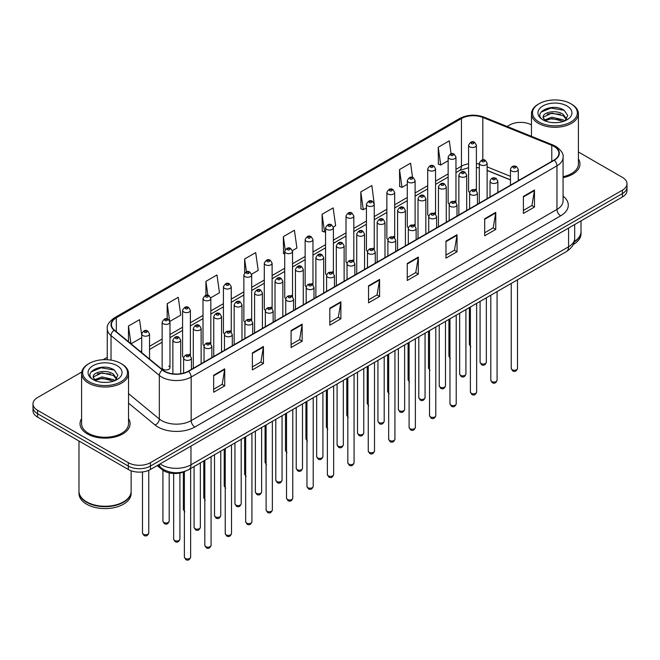 <?xml version="1.0" encoding="UTF-8"?>
<svg xmlns="http://www.w3.org/2000/svg" width="660" height="660" viewBox="0 0 660 660"><rect width="100%" height="100%" fill="white"/><g stroke="black" fill="none" stroke-linecap="round" stroke-linejoin="round"><path stroke-width="0.99" d="M454.822 201.003A3.91 2.26 0 0 1 455.961 202.496L455.969 157.039A3.91 2.26 180 0 1 453.552 159.126A3.91 2.26 180 0 1 449.287 158.631A3.91 2.26 180 0 1 448.148 157.039L448.148 202.595A3.91 2.26 0 0 0 449.245 204.171M435.542 214.294L435.542 168.828A3.91 2.26 180 0 1 433.125 170.915A3.91 2.26 180 0 1 428.86 170.429A3.91 2.26 180 0 1 427.713 168.828L427.713 214.393A3.91 2.26 0 0 0 428.818 215.96M413.96 224.59A3.91 2.26 0 0 1 415.107 226.083L415.107 180.625A3.91 2.26 180 0 1 412.698 182.713A3.91 2.26 180 0 1 408.433 182.226A3.91 2.26 180 0 1 407.286 180.625L407.286 226.19A3.91 2.26 0 0 0 408.391 227.758M393.533 236.387A3.91 2.26 0 0 1 394.68 237.88L394.68 192.423A3.91 2.26 180 0 1 392.263 194.51A3.91 2.26 180 0 1 388.006 194.015A3.91 2.26 180 0 1 386.859 192.423L386.859 237.979A3.91 2.26 0 0 0 387.956 239.555M373.106 248.176A3.91 2.26 0 0 1 374.245 249.678L374.253 204.212A3.91 2.26 180 0 1 371.836 206.299A3.91 2.26 180 0 1 367.579 205.813A3.91 2.26 180 0 1 366.432 204.212L366.432 249.777A3.91 2.26 0 0 0 367.529 251.345M353.826 261.476L353.826 216.01A3.91 2.26 180 0 1 351.409 218.097A3.91 2.26 180 0 1 347.143 217.602A3.91 2.26 180 0 1 346.005 216.01L346.005 261.566A3.91 2.26 0 0 0 347.102 263.142M332.252 271.763A3.91 2.26 0 0 1 333.391 273.265L333.399 227.807A3.91 2.26 180 0 1 330.982 229.886A3.91 2.26 180 0 1 326.716 229.399A3.91 2.26 180 0 1 325.57 227.807L325.57 273.364A3.91 2.26 0 0 0 326.675 274.931M312.964 285.062L312.964 239.596A3.91 2.26 180 0 1 310.555 241.684A3.91 2.26 180 0 1 306.289 241.197A3.91 2.26 180 0 1 305.143 239.596L305.143 285.161A3.91 2.26 0 0 0 306.248 286.729M291.39 295.358A3.91 2.26 0 0 1 292.537 296.851L292.537 251.394A3.91 2.26 180 0 1 290.12 253.481A3.91 2.26 180 0 1 285.863 252.986A3.91 2.26 180 0 1 284.716 251.394L284.716 296.95A3.91 2.26 0 0 0 285.813 298.526M272.11 308.649L272.11 263.183A3.91 2.26 180 0 1 269.692 265.271A3.91 2.26 180 0 1 265.435 264.784A3.91 2.26 180 0 1 264.289 263.183L264.289 308.748A3.91 2.26 0 0 0 265.386 310.315M250.536 318.945A3.91 2.26 0 0 1 251.674 320.438L251.683 274.981A3.91 2.26 180 0 1 249.265 277.068A3.91 2.26 180 0 1 245 276.581A3.91 2.26 180 0 1 243.862 274.981L243.862 320.537A3.91 2.26 0 0 0 244.959 322.113M230.109 330.742A3.91 2.26 0 0 1 231.248 332.236L231.248 286.778A3.91 2.26 180 0 1 228.838 288.865A3.91 2.26 180 0 1 224.573 288.37A3.91 2.26 180 0 1 223.426 286.778L223.426 332.335A3.91 2.26 0 0 0 224.532 333.911M209.674 342.532A3.91 2.26 0 0 1 210.82 344.033L210.82 298.567A3.91 2.26 180 0 1 208.411 300.655A3.91 2.26 180 0 1 204.146 300.168A3.91 2.26 180 0 1 202.999 298.567L202.999 344.132A3.91 2.26 0 0 0 204.105 345.7M189.247 354.329A3.91 2.26 0 0 1 190.393 355.822L190.393 310.365A3.91 2.26 180 0 1 187.976 312.452A3.91 2.26 180 0 1 183.719 311.957A3.91 2.26 180 0 1 182.572 310.365L182.572 355.921A3.91 2.26 0 0 0 183.67 357.497M169.966 367.719L169.966 322.162A3.91 2.26 180 0 1 167.549 324.241A3.91 2.26 180 0 1 163.292 323.755A3.91 2.26 180 0 1 162.145 322.162L162.145 367.719A3.91 2.26 0 0 0 163.292 369.32A3.91 2.26 0 0 0 167.549 369.806A3.91 2.26 0 0 0 169.966 367.719A3.91 2.26 0 0 0 168.82 366.118M475.249 189.206A3.91 2.26 0 0 1 476.388 190.699L476.396 145.241A3.91 2.26 180 0 1 473.979 147.328A3.91 2.26 180 0 1 469.722 146.842A3.91 2.26 180 0 1 468.575 145.241L468.575 190.806A3.91 2.26 0 0 0 469.672 192.374M510.46 179.941L487.13 170.503M435.534 214.294A3.91 2.26 0 0 0 434.395 212.792M353.818 261.467A3.91 2.26 0 0 0 352.679 259.974M312.964 285.054A3.91 2.26 0 0 0 311.817 283.561M272.101 308.649A3.91 2.26 0 0 0 270.963 307.147M185.608 471.083A15.642 9.034 180 0 1 162.129 469.656L157.187 465.581M81.593 418.679A25.03 14.454 0 0 0 80.033 423.712A25.03 14.454 0 0 0 87.359 433.925A25.03 14.454 0 0 0 114.642 437.06A25.03 14.454 0 0 0 130.094 423.712A25.03 14.454 0 0 0 128.527 418.679A25.03 14.454 0 0 1 130.094 423.712A25.03 14.454 0 0 1 114.642 437.06A25.03 14.454 0 0 1 87.359 433.925A25.03 14.454 0 0 1 80.033 423.712A25.03 14.454 0 0 1 81.593 418.679M554.012 146.413A16.69 9.636 180 0 1 558.904 153.227A16.69 9.636 180 0 1 554.012 160.042L188.215 371.233A16.69 9.636 180 0 1 162.748 369.947L114.452 330.124A16.69 9.636 180 0 1 111.433 324.596A16.69 9.636 180 0 1 116.325 317.79L461.447 118.536A16.69 9.636 180 0 1 482.815 117.455L551.785 145.332A16.69 9.636 180 0 1 554.012 146.413M554.309 146.239A17.102 9.875 0 0 0 552.024 145.134L483.054 117.257A17.102 9.875 0 0 0 461.15 118.363L116.028 317.617A17.102 9.875 0 0 0 114.114 330.264L162.401 370.078A17.102 9.875 0 0 0 188.512 371.399L554.309 160.207A17.102 9.875 0 0 0 554.309 146.239M81.724 372.034L37.579 397.526A15.642 9.034 0 0 0 33 403.912L33 410.726A15.642 9.034 0 0 0 37.579 417.112L128.296 469.483L128.296 466.076A15.642 9.034 0 0 0 150.422 466.076L622.421 193.57A15.642 9.034 0 0 0 627 187.184A15.642 9.034 0 0 1 622.421 193.57L150.422 466.076A15.642 9.034 0 0 1 128.296 466.076L37.579 413.704L128.296 466.076L128.296 462.668A15.642 9.034 0 0 0 150.422 462.668L622.421 190.162A15.642 9.034 0 0 0 627 183.777A15.642 9.034 0 0 0 622.421 177.392L578.408 151.981M33 407.319A15.642 9.034 0 0 0 37.579 413.704A15.642 9.034 0 0 1 33 407.319M213.659 375.235L213.659 392.263L224.722 385.877L224.722 368.849L213.659 375.235M213.659 389.243L222.181 384.326L224.68 369.41A4.174 2.409 -120 0 0 224.722 368.849M222.107 384.367L224.722 385.877M252.376 352.877L252.376 369.913L263.439 363.528L263.439 346.492L252.376 352.877M252.376 366.894L260.898 361.969L263.398 347.061A4.174 2.409 -120 0 0 263.439 346.492M260.824 362.01L263.439 363.528M291.093 330.528L291.093 347.556L302.156 341.171L302.156 324.142L291.093 330.528M291.093 344.536L299.615 339.62L302.115 324.703A4.174 2.409 -120 0 0 302.156 324.142M299.541 339.661L302.156 341.171M329.818 308.171L329.818 325.207L340.882 318.813L340.882 301.785L329.818 308.171M329.818 322.179L338.332 317.262L340.832 302.354A4.174 2.409 -120 0 0 340.882 301.785M338.258 317.303L340.882 318.813M523.405 196.399L523.405 213.436L534.468 207.05L534.468 190.014L523.405 196.399M523.405 210.408L531.927 205.491L534.427 190.583A4.174 2.409 -120 0 0 534.468 190.014M531.853 205.532L534.468 207.05M484.688 218.757L484.688 235.785L495.751 229.399L495.751 212.371L484.688 218.757M484.688 232.765L493.21 227.849L495.709 212.933A4.174 2.409 -120 0 0 495.751 212.371M493.135 227.89L495.751 229.399M445.97 241.106L445.97 258.142L457.034 251.757L457.034 234.721L445.97 241.106M445.97 255.123L454.492 250.198L456.992 235.29A4.174 2.409 -120 0 0 457.034 234.721M454.418 250.247L457.034 251.757M407.253 263.464L407.253 280.5L418.316 274.106L418.316 257.078L407.253 263.464M407.253 277.472L415.775 272.555L418.267 257.639A4.174 2.409 -120 0 0 418.316 257.078M415.701 272.596L418.316 274.106M368.536 285.821L368.536 302.849L379.599 296.464L379.599 279.427L368.536 285.821M368.536 299.83L377.058 294.913L379.549 279.997A4.174 2.409 -120 0 0 379.599 279.427M376.984 294.954L379.599 296.464M563.071 177.647A25.03 14.454 0 0 0 579.967 163.977A25.03 14.454 0 0 0 578.408 158.953A25.03 14.454 0 0 1 579.967 163.977A25.03 14.454 0 0 1 563.071 177.647M531.473 124.888A15.642 9.034 0 0 0 509.578 125.02L507.086 126.464M107.267 357.291L103.059 359.716M33 403.912A15.642 9.034 0 0 0 37.579 410.297L128.296 462.668M210.73 297.808L219.475 292.76L216.975 274.964L205.92 281.35L205.92 295.317M169.868 321.395L180.757 315.109L178.258 297.313L167.194 303.699L167.194 318.937M141.719 335.156L139.54 319.671L128.477 326.057L128.477 341.69M333.3 227.04L335.635 225.695L333.135 207.9L322.072 214.285L322.253 231.214M374.154 203.453L371.852 185.542L360.789 191.928L360.971 208.857M412.574 177.466L410.57 163.193L399.506 169.579L399.688 186.508M451.102 153.772L449.287 140.836L438.232 147.221L438.405 164.15M251.584 274.222L258.192 270.402L255.7 252.607L244.637 258.992L244.637 272.935M292.438 250.627L296.909 248.044L294.418 230.249L283.354 236.643L283.528 253.572M284.716 254.009L283.354 253.498M283.354 236.643L285.194 249.752M322.072 214.285L324.572 232.081L325.57 231.503M324.572 232.081L322.072 231.148M360.789 191.928L363.289 209.723L366.432 207.916M363.289 209.723L360.789 208.791M399.506 169.579L402.006 187.374L407.286 184.321M402.006 187.374L399.506 186.442M438.232 147.221L440.723 165.017L448.148 160.735M440.723 165.017L438.232 164.084M244.637 258.992L246.436 271.813M205.92 281.35L207.875 295.309M167.194 303.699L169.579 320.669M131.051 343.81L141.719 337.648M128.477 326.057L130.96 343.736M128.296 469.483A15.642 9.034 0 0 0 150.422 469.483L622.421 196.977A15.642 9.034 0 0 0 627 190.591L627 183.777M539.08 122.034A22.423 12.944 0 0 0 570.793 122.034A22.423 12.944 0 0 0 570.793 103.727L571.527 104.156A23.463 13.546 0 0 1 578.408 113.735A23.463 13.546 0 0 1 563.92 126.25A23.463 13.546 0 0 1 538.345 123.313A23.463 13.546 0 0 1 531.473 113.735A23.463 13.546 0 0 1 538.345 104.156L539.08 103.727A22.423 12.944 0 0 0 539.08 122.034M563.071 176.682A23.463 13.546 0 0 0 578.408 163.977L578.408 113.735M574.299 241.552A26.078 15.056 0 0 0 581.014 231.47L581.014 220.886M574.167 242.055A26.078 15.056 0 0 0 581.014 231.891A26.078 15.056 0 0 0 581.006 231.676M573.21 244.547A26.078 15.056 0 0 0 581.014 233.805L581.014 231.891M552.09 122.562L556.066 122.677M544.294 120.062L551.884 117.166L563.269 119.831L564.655 120.937M544.995 120.796L551.884 118.519L563.524 121.357M543.147 117.208L545.094 120.887M543.172 117.571C541.901 112.324 556.289 109.205 563.269 114.427L566.659 119.105M543.221 117.901L543.551 117.026L551.884 113.116L563.269 115.781L566.395 119.452M565.051 120.772L567.715 115.541L564.349 110.468C552.42 101.887 531.217 113.19 543.461 120.12L544.063 120.491M566.957 105.938A17.003 9.817 0 0 0 542.916 105.938A17.003 9.817 0 0 0 542.916 119.823A17.003 9.817 0 0 0 566.957 119.823A17.003 9.817 0 0 0 566.957 105.938M545.358 121.234L543.196 117.769M571.527 104.156L570.793 103.727A22.423 12.944 0 0 0 539.08 103.727M540.969 112.167L550.96 108.075L564.118 110.311M547.214 114.163L550.96 113.479L560.356 114.287M547.214 119.567L550.96 118.891L560.356 119.691M89.207 381.769A22.423 12.944 0 0 0 120.92 381.769A22.423 12.944 0 0 0 120.92 363.462L121.654 363.883A23.463 13.546 0 0 1 128.527 373.469A23.463 13.546 0 0 1 114.04 385.984A23.463 13.546 0 0 1 88.473 383.048A23.463 13.546 0 0 1 81.593 373.469A23.463 13.546 0 0 1 88.473 363.883L89.207 363.462A22.423 12.944 0 0 0 89.207 381.769M81.593 373.469L81.593 423.712A23.463 13.546 0 0 0 88.473 433.29A23.463 13.546 0 0 0 114.04 436.227A23.463 13.546 0 0 0 128.527 423.712L128.527 373.469M123.412 501.897A25.814 14.899 0 0 1 123.313 501.946A25.814 14.899 0 0 1 86.806 501.946L86.625 501.847A26.078 15.056 0 0 0 123.502 501.847A26.078 15.056 0 0 0 131.134 491.197L131.134 470.778M78.994 491.411A26.078 15.056 0 0 0 78.985 491.626A26.078 15.056 0 0 0 86.625 502.268A26.078 15.056 0 0 0 115.038 505.535A26.078 15.056 0 0 0 131.134 491.626A26.078 15.056 0 0 0 131.134 491.411M78.985 491.626L78.985 493.54A26.078 15.056 0 0 0 86.625 504.182A26.078 15.056 0 0 0 115.038 507.449A26.078 15.056 0 0 0 131.134 493.54L131.134 491.626M102.218 382.297L106.186 382.412M94.421 379.797L102.011 376.901L113.396 379.566L114.782 380.671M95.114 380.523L102.011 378.254L113.652 381.092M93.275 376.942L95.221 380.622M93.299 377.305C92.029 372.058 106.417 368.94 113.396 374.154L116.787 378.832M93.349 377.635L93.679 376.761L102.011 372.842L113.396 375.507L116.515 379.186M115.178 380.507L117.843 375.276L114.477 370.194C102.547 361.622 81.345 372.925 93.588 379.846L94.19 380.226M117.084 365.673A17.003 9.817 0 0 0 93.043 365.673A17.003 9.817 0 0 0 93.043 379.558A17.003 9.817 0 0 0 117.084 379.558A17.003 9.817 0 0 0 117.084 365.673M95.485 380.968L93.324 377.503M78.985 441.02L78.985 491.197A26.078 15.056 0 0 0 86.625 501.847L86.806 501.946M121.654 363.883L120.92 363.462A22.423 12.944 0 0 0 89.207 363.462M91.096 371.902L101.087 367.801L114.246 370.046M97.334 373.89L101.087 373.213L110.476 374.022M97.334 379.302L101.087 378.617L110.476 379.426M162.129 468.608L162.129 469.656M563.071 196.144A26.078 15.056 180 0 1 560.654 215.82L194.857 427.012A5.214 3.011 60 0 1 191.169 420.626L556.966 209.435A20.856 12.045 0 0 0 563.071 200.912L563.071 157.311A20.856 12.045 180 0 1 556.966 165.833A5.214 3.011 -120 0 0 554.309 160.207M194.857 427.012A26.078 15.056 180 0 1 157.979 427.012A26.078 15.056 180 0 1 155.059 424.999L128.527 403.128M162.401 370.078A5.214 3.49 129.5 0 0 159.332 375.416L159.332 419.017A20.856 12.045 0 0 0 161.667 420.626A20.856 12.045 0 0 0 191.169 420.626L191.169 377.025A20.856 12.045 180 0 1 159.332 375.416L111.037 335.593A20.856 12.045 180 0 1 107.267 328.688L107.267 359.733M563.071 157.311C563.772 154.052 561.371 150.422 555.885 146.413L553.146 145.076A5.214 2.442 112 0 0 552.024 145.134M553.146 145.076L484.176 117.2C475.538 114.139 467.338 114.584 459.574 118.528A5.214 3.011 60 0 1 461.15 118.363M116.028 317.617A5.214 3.011 -120 0 0 114.452 317.782C109.04 321.676 106.639 325.306 107.267 328.688M114.114 330.264A5.214 3.49 129.5 0 0 111.037 335.593L111.037 360.137M484.176 117.2A5.214 2.442 112 0 0 483.054 117.257M188.512 371.399A5.214 3.011 60 0 1 191.169 377.025L556.966 165.833L556.966 209.435A5.214 3.011 60 0 0 560.654 215.82M150.422 462.668L150.422 469.483M622.421 190.162L622.421 196.977M37.579 410.297L37.579 417.112M128.527 393.624L159.332 419.017A5.214 3.49 -50.5 0 1 155.059 424.999M116.325 317.79L116.325 331.666M551.785 145.332L551.785 161.329M482.815 117.455L482.815 159.885M519.494 179.965L518.282 179.479M510.46 176.319L487.13 166.881M479.3 164.06A16.69 9.636 0 0 0 476.396 163.573M468.575 163.787A16.69 9.636 0 0 0 461.447 166.221L455.969 169.381M461.447 118.536L461.447 166.221A9.389 5.42 60 0 1 459.5 170.519L455.969 172.557M448.148 173.902L435.542 181.178M427.713 185.691L415.107 192.976M407.286 197.488L394.68 204.765M386.859 209.286L374.253 216.562M366.432 221.075L353.826 228.36M346.005 232.873L333.399 240.149M325.57 244.67L312.964 251.947M305.143 256.459L292.537 263.736M284.716 268.257L272.11 275.534M264.289 280.046L251.683 287.331M243.862 291.844L231.248 299.12M223.426 303.641L210.82 310.918M202.999 315.43L190.393 322.715M182.572 327.228L169.966 334.504M162.145 339.025L149.539 346.302M141.719 350.815L140.44 351.549M368.536 286.358L379.549 279.997M407.253 264L418.267 257.639M445.97 241.651L456.992 235.29M484.688 219.293L495.709 212.933M523.405 196.944L534.427 190.583M329.818 308.715L340.832 302.354M291.093 331.064L302.115 324.703M252.376 353.422L263.398 347.061M213.659 375.771L224.68 369.41M160.083 463.906A20.856 12.045 0 0 0 161.486 464.797A20.856 12.045 0 0 0 190.979 464.797L568.582 246.799A20.856 12.045 0 0 0 574.687 238.276C574.843 243.458 572.088 247.888 566.42 251.567L188.818 469.573A10.428 6.022 60 0 0 190.979 464.797L190.979 446.061M568.582 228.063L568.582 246.799A10.428 6.022 60 0 1 566.42 251.567M159.233 464.392A10.428 6.98 129.5 0 0 161.056 467.783L157.888 465.176M517.506 368.445C516.475 371.258 514.874 372.083 512.705 370.92L511.244 368.445A3.127 1.807 0 0 0 512.16 369.724A3.127 1.807 0 0 0 515.576 370.111A3.127 1.807 0 0 0 517.506 368.445L517.506 279.815M511.607 171.023A3.91 2.26 180 0 1 510.46 169.43C511.459 166.221 513.505 165.289 516.598 166.633L518.282 169.43A3.91 2.26 180 0 1 515.872 171.517A3.91 2.26 180 0 1 511.607 171.023M515.295 166.765A1.303 0.751 0 0 0 513.455 166.765A1.303 0.751 0 0 0 513.455 167.83A1.303 0.751 0 0 0 515.295 167.83A1.303 0.751 0 0 0 515.295 166.765M481 363.528A3.127 1.807 0 0 0 484.415 363.916A3.127 1.807 0 0 0 486.346 362.249C485.314 365.062 483.714 365.887 481.544 364.724L480.084 362.249A3.127 1.807 0 0 0 481 363.528M487.13 198.66L487.13 163.234A3.91 2.26 180 0 1 484.712 165.322A3.91 2.26 180 0 1 480.447 164.827A3.91 2.26 180 0 1 479.3 163.234L479.3 203.173M482.295 161.634A1.303 0.751 0 0 0 484.135 161.634A1.303 0.751 0 0 0 484.135 160.57A1.303 0.751 0 0 0 482.295 160.57A1.303 0.751 0 0 0 482.295 161.634M470.811 346.731L469.359 344.256A3.127 1.807 0 0 0 470.275 345.535A3.127 1.807 0 0 0 470.39 345.601M471.562 143.649A1.303 0.751 0 0 0 473.41 143.649A1.303 0.751 0 0 0 473.41 142.585A1.303 0.751 0 0 0 471.562 142.585A1.303 0.751 0 0 0 471.562 143.649M497.071 380.242C496.048 383.056 494.447 383.881 492.269 382.709L490.817 380.242A3.127 1.807 0 0 0 491.733 381.513A3.127 1.807 0 0 0 495.14 381.909A3.127 1.807 0 0 0 497.071 380.242L497.071 291.604M491.18 182.82A3.91 2.26 180 0 1 490.034 181.219C491.032 178.01 493.078 177.086 496.171 178.431L497.855 181.219A3.91 2.26 180 0 1 495.445 183.307A3.91 2.26 180 0 1 491.18 182.82M494.868 178.563A1.303 0.751 0 0 0 493.02 178.563A1.303 0.751 0 0 0 493.02 179.627A1.303 0.751 0 0 0 494.868 179.627A1.303 0.751 0 0 0 494.868 178.563M476.644 392.032C475.612 394.845 474.012 395.67 471.842 394.507L470.39 392.032A3.127 1.807 0 0 0 471.306 393.31A3.127 1.807 0 0 0 474.713 393.707A3.127 1.807 0 0 0 476.644 392.032L476.644 303.402M470.753 194.609A3.91 2.26 180 0 1 469.606 193.017C470.605 189.808 472.651 188.875 475.744 190.228L477.428 193.017A3.91 2.26 180 0 1 475.01 195.104A3.91 2.26 180 0 1 470.753 194.609M474.441 190.352A1.303 0.751 0 0 0 472.593 190.352A1.303 0.751 0 0 0 472.593 191.416A1.303 0.751 0 0 0 474.441 191.416A1.303 0.751 0 0 0 474.441 190.352M456.217 403.829C455.185 406.642 453.585 407.467 451.415 406.296L449.963 403.829A3.127 1.807 0 0 0 450.879 405.108A3.127 1.807 0 0 0 454.286 405.496A3.127 1.807 0 0 0 456.217 403.829L456.217 315.191M450.326 206.407A3.91 2.26 180 0 1 449.18 204.814C450.178 201.605 452.224 200.673 455.317 202.018L457.001 204.814A3.91 2.26 180 0 1 454.583 206.893A3.91 2.26 180 0 1 450.326 206.407M454.014 202.15A1.303 0.751 0 0 0 452.166 202.15A1.303 0.751 0 0 0 452.166 203.214A1.303 0.751 0 0 0 454.014 203.214A1.303 0.751 0 0 0 454.014 202.15M435.79 415.618C434.758 418.44 433.158 419.257 430.988 418.093L429.528 415.618A3.127 1.807 0 0 0 430.444 416.897A3.127 1.807 0 0 0 433.859 417.293A3.127 1.807 0 0 0 435.79 415.618L435.79 326.989M429.891 218.204A3.91 2.26 180 0 1 428.752 216.604C429.751 213.395 431.797 212.462 434.882 213.815L436.573 216.604A3.91 2.26 180 0 1 434.156 218.691A3.91 2.26 180 0 1 429.891 218.204M433.579 213.947A1.303 0.751 0 0 0 431.739 213.947A1.303 0.751 0 0 0 431.739 215.011A1.303 0.751 0 0 0 433.579 215.011A1.303 0.751 0 0 0 433.579 213.947M460.573 375.325A3.127 1.807 0 0 0 463.98 375.713A3.127 1.807 0 0 0 465.919 374.047C464.887 376.86 463.287 377.685 461.117 376.513L459.657 374.047A3.127 1.807 0 0 0 460.573 375.325M466.694 210.449L466.694 175.024A3.91 2.26 180 0 1 464.285 177.111A3.91 2.26 180 0 1 460.02 176.624A3.91 2.26 180 0 1 458.873 175.024L458.873 214.97M461.868 173.431A1.303 0.751 0 0 0 463.708 173.431A1.303 0.751 0 0 0 463.708 172.367A1.303 0.751 0 0 0 461.868 172.367A1.303 0.751 0 0 0 461.868 173.431M440.146 387.115A3.127 1.807 0 0 0 443.553 387.511A3.127 1.807 0 0 0 445.483 385.836C444.452 388.649 442.86 389.474 440.682 388.311L439.23 385.836A3.127 1.807 0 0 0 440.146 387.115M446.267 222.247L446.267 186.821A3.91 2.26 180 0 1 443.858 188.908A3.91 2.26 180 0 1 439.593 188.422A3.91 2.26 180 0 1 438.446 186.821L438.446 226.76M441.433 185.221A1.303 0.751 0 0 0 443.281 185.221A1.303 0.751 0 0 0 443.281 184.156A1.303 0.751 0 0 0 441.433 184.156A1.303 0.751 0 0 0 441.433 185.221M419.719 398.912A3.127 1.807 0 0 0 423.126 399.3A3.127 1.807 0 0 0 425.056 397.633C424.025 400.447 422.425 401.272 420.255 400.1L418.803 397.633A3.127 1.807 0 0 0 419.719 398.912M425.84 234.036L425.84 198.619A3.91 2.26 180 0 1 423.423 200.698A3.91 2.26 180 0 1 419.166 200.211A3.91 2.26 180 0 1 418.019 198.619L418.019 238.557M421.006 197.018A1.303 0.751 0 0 0 422.854 197.018A1.303 0.751 0 0 0 422.854 195.954A1.303 0.751 0 0 0 421.006 195.954A1.303 0.751 0 0 0 421.006 197.018M415.363 427.416C414.332 430.229 412.731 431.054 410.561 429.891L409.101 427.416A3.127 1.807 0 0 0 410.017 428.695A3.127 1.807 0 0 0 413.432 429.082A3.127 1.807 0 0 0 415.363 427.416L415.363 338.786M409.464 229.993A3.91 2.26 180 0 1 408.317 228.401C409.315 225.192 411.361 224.26 414.455 225.613L416.138 228.401A3.91 2.26 180 0 1 413.729 230.488A3.91 2.26 180 0 1 409.464 229.993M413.152 225.736A1.303 0.751 0 0 0 411.312 225.736A1.303 0.751 0 0 0 411.312 226.801A1.303 0.751 0 0 0 413.152 226.801A1.303 0.751 0 0 0 413.152 225.736M394.927 439.213C393.904 442.027 392.304 442.852 390.126 441.68L388.674 439.213A3.127 1.807 0 0 0 389.59 440.492A3.127 1.807 0 0 0 392.997 440.88A3.127 1.807 0 0 0 394.927 439.213L394.927 350.575M389.037 241.791A3.91 2.26 180 0 1 387.89 240.19C388.888 236.981 390.935 236.057 394.028 237.402L395.711 240.19A3.91 2.26 180 0 1 393.302 242.278A3.91 2.26 180 0 1 389.037 241.791M392.725 237.534A1.303 0.751 0 0 0 390.877 237.534A1.303 0.751 0 0 0 390.877 238.598A1.303 0.751 0 0 0 392.725 238.598A1.303 0.751 0 0 0 392.725 237.534M374.5 451.003C373.469 453.816 371.869 454.641 369.699 453.478L368.247 451.003A3.127 1.807 0 0 0 369.163 452.281A3.127 1.807 0 0 0 372.57 452.678A3.127 1.807 0 0 0 374.5 451.003L374.5 362.373M368.61 253.588A3.91 2.26 180 0 1 367.463 251.988C368.462 248.779 370.507 247.846 373.601 249.2L375.284 251.988A3.91 2.26 180 0 1 372.867 254.075A3.91 2.26 180 0 1 368.61 253.588M372.298 249.323A1.303 0.751 0 0 0 370.45 249.323A1.303 0.751 0 0 0 370.45 250.396A1.303 0.751 0 0 0 372.298 250.396A1.303 0.751 0 0 0 372.298 249.323M399.292 410.701A3.127 1.807 0 0 0 402.699 411.097A3.127 1.807 0 0 0 404.629 409.431C403.598 412.244 401.998 413.069 399.828 411.898L398.368 409.431A3.127 1.807 0 0 0 399.292 410.701M405.413 245.834L405.413 210.408A3.91 2.26 180 0 1 402.996 212.495A3.91 2.26 180 0 1 398.731 212.008A3.91 2.26 180 0 1 397.592 210.408L397.592 250.354M400.579 208.816A1.303 0.751 0 0 0 402.418 208.816A1.303 0.751 0 0 0 402.418 207.751A1.303 0.751 0 0 0 400.579 207.751A1.303 0.751 0 0 0 400.579 208.816M378.856 422.499A3.127 1.807 0 0 0 382.272 422.887A3.127 1.807 0 0 0 384.202 421.22C383.171 424.034 381.571 424.858 379.401 423.695L377.941 421.22A3.127 1.807 0 0 0 378.856 422.499M384.986 257.631L384.986 222.205A3.91 2.26 180 0 1 382.569 224.293A3.91 2.26 180 0 1 378.304 223.798A3.91 2.26 180 0 1 377.157 222.205L377.157 262.144M380.152 220.605A1.303 0.751 0 0 0 381.991 220.605A1.303 0.751 0 0 0 381.991 219.541A1.303 0.751 0 0 0 380.152 219.541A1.303 0.751 0 0 0 380.152 220.605M358.429 434.296A3.127 1.807 0 0 0 361.837 434.684A3.127 1.807 0 0 0 363.775 433.018C362.744 435.831 361.144 436.656 358.974 435.484L357.514 433.018A3.127 1.807 0 0 0 358.429 434.296M364.551 269.42L364.551 233.995A3.91 2.26 180 0 1 362.142 236.082A3.91 2.26 180 0 1 357.877 235.595A3.91 2.26 180 0 1 356.73 233.995L356.73 273.941M359.725 232.402A1.303 0.751 0 0 0 361.564 232.402A1.303 0.751 0 0 0 361.564 231.338A1.303 0.751 0 0 0 359.725 231.338A1.303 0.751 0 0 0 359.725 232.402M354.073 462.8C353.042 465.613 351.442 466.438 349.272 465.275L347.82 462.8A3.127 1.807 0 0 0 348.736 464.079A3.127 1.807 0 0 0 352.143 464.467A3.127 1.807 0 0 0 354.073 462.8L354.073 374.171M348.183 265.378A3.91 2.26 180 0 1 347.036 263.786C348.034 260.576 350.08 259.644 353.174 260.989L354.857 263.786A3.91 2.26 180 0 1 352.44 265.873A3.91 2.26 180 0 1 348.183 265.378M351.871 261.121A1.303 0.751 0 0 0 350.023 261.121A1.303 0.751 0 0 0 350.023 262.185A1.303 0.751 0 0 0 351.871 262.185A1.303 0.751 0 0 0 351.871 261.121M333.647 474.598C332.615 477.411 331.015 478.236 328.845 477.064L327.385 474.598A3.127 1.807 0 0 0 328.3 475.868A3.127 1.807 0 0 0 331.716 476.264A3.127 1.807 0 0 0 333.647 474.598L333.647 385.96M327.748 277.175A3.91 2.26 180 0 1 326.601 275.575C327.608 272.365 329.653 271.441 332.739 272.786L334.43 275.575A3.91 2.26 180 0 1 332.013 277.662A3.91 2.26 180 0 1 327.748 277.175M331.435 272.918A1.303 0.751 0 0 0 329.596 272.918A1.303 0.751 0 0 0 329.596 273.983A1.303 0.751 0 0 0 331.435 273.983A1.303 0.751 0 0 0 331.435 272.918M313.219 486.387C312.188 489.2 310.588 490.025 308.418 488.862L306.958 486.387A3.127 1.807 0 0 0 307.873 487.666A3.127 1.807 0 0 0 311.289 488.062A3.127 1.807 0 0 0 313.219 486.387L313.219 397.757M307.321 288.964A3.91 2.26 180 0 1 306.174 287.372C307.172 284.163 309.218 283.231 312.312 284.584L313.995 287.372A3.91 2.26 180 0 1 311.586 289.459A3.91 2.26 180 0 1 307.321 288.964M311.009 284.707A1.303 0.751 0 0 0 309.169 284.707A1.303 0.751 0 0 0 309.169 285.772A1.303 0.751 0 0 0 311.009 285.772A1.303 0.751 0 0 0 311.009 284.707M292.784 498.184C291.761 500.998 290.161 501.823 287.983 500.651L286.531 498.184A3.127 1.807 0 0 0 287.447 499.463A3.127 1.807 0 0 0 290.854 499.851A3.127 1.807 0 0 0 292.784 498.184L292.784 409.546M286.894 300.762A3.91 2.26 180 0 1 285.747 299.17C286.745 295.96 288.791 295.028 291.885 296.373L293.568 299.17A3.91 2.26 180 0 1 291.159 301.249A3.91 2.26 180 0 1 286.894 300.762M290.582 296.505A1.303 0.751 0 0 0 288.733 296.505A1.303 0.751 0 0 0 288.733 297.569A1.303 0.751 0 0 0 290.582 297.569A1.303 0.751 0 0 0 290.582 296.505M272.357 509.974C271.326 512.795 269.726 513.612 267.556 512.449L266.104 509.974A3.127 1.807 0 0 0 267.019 511.252A3.127 1.807 0 0 0 270.427 511.648A3.127 1.807 0 0 0 272.357 509.974L272.357 421.344M266.467 312.56A3.91 2.26 180 0 1 265.32 310.959C266.318 307.75 268.364 306.817 271.458 308.171L273.141 310.959A3.91 2.26 180 0 1 270.724 313.046A3.91 2.26 180 0 1 266.467 312.56M270.154 308.302A1.303 0.751 0 0 0 268.307 308.302A1.303 0.751 0 0 0 268.307 309.367A1.303 0.751 0 0 0 270.154 309.367A1.303 0.751 0 0 0 270.154 308.302M338.002 446.086A3.127 1.807 0 0 0 341.41 446.482A3.127 1.807 0 0 0 343.34 444.807C342.309 447.629 340.709 448.445 338.539 447.282L337.087 444.807A3.127 1.807 0 0 0 338.002 446.086M344.124 281.218L344.124 245.792A3.91 2.26 180 0 1 341.715 247.879A3.91 2.26 180 0 1 337.45 247.393A3.91 2.26 180 0 1 336.303 245.792L336.303 285.73M339.289 244.2A1.303 0.751 0 0 0 341.137 244.2A1.303 0.751 0 0 0 341.137 243.136A1.303 0.751 0 0 0 339.289 243.136A1.303 0.751 0 0 0 339.289 244.2M317.575 457.883A3.127 1.807 0 0 0 320.983 458.271A3.127 1.807 0 0 0 322.913 456.605C321.882 459.418 320.281 460.243 318.112 459.079L316.66 456.605A3.127 1.807 0 0 0 317.575 457.883M323.697 293.015L323.697 257.59A3.91 2.26 180 0 1 321.28 259.677A3.91 2.26 180 0 1 317.023 259.182A3.91 2.26 180 0 1 315.876 257.59L315.876 297.528M318.862 255.989A1.303 0.751 0 0 0 320.71 255.989A1.303 0.751 0 0 0 320.71 254.925A1.303 0.751 0 0 0 318.862 254.925A1.303 0.751 0 0 0 318.862 255.989M297.149 469.681A3.127 1.807 0 0 0 300.556 470.068A3.127 1.807 0 0 0 302.486 468.402C301.455 471.215 299.854 472.04 297.685 470.869L296.224 468.402A3.127 1.807 0 0 0 297.149 469.681M303.27 304.804L303.27 269.379A3.91 2.26 180 0 1 300.853 271.466A3.91 2.26 180 0 1 296.587 270.979A3.91 2.26 180 0 1 295.449 269.379L295.449 309.325M298.435 267.787A1.303 0.751 0 0 0 300.275 267.787A1.303 0.751 0 0 0 300.275 266.722A1.303 0.751 0 0 0 298.435 266.722A1.303 0.751 0 0 0 298.435 267.787M276.713 481.47A3.127 1.807 0 0 0 280.129 481.866A3.127 1.807 0 0 0 282.059 480.191C281.028 483.005 279.427 483.829 277.258 482.666L275.798 480.191A3.127 1.807 0 0 0 276.713 481.47M282.843 316.602L282.843 281.176A3.91 2.26 180 0 1 280.426 283.264A3.91 2.26 180 0 1 276.161 282.777A3.91 2.26 180 0 1 275.014 281.176L275.014 321.115M278.009 279.576A1.303 0.751 0 0 0 279.848 279.576A1.303 0.751 0 0 0 279.848 278.512A1.303 0.751 0 0 0 278.009 278.512A1.303 0.751 0 0 0 278.009 279.576M256.286 493.267A3.127 1.807 0 0 0 259.693 493.655A3.127 1.807 0 0 0 261.632 491.989C260.601 494.802 259 495.627 256.831 494.455L255.37 491.989A3.127 1.807 0 0 0 256.286 493.267M262.408 328.391L262.408 292.974A3.91 2.26 180 0 1 259.999 295.053A3.91 2.26 180 0 1 255.733 294.566A3.91 2.26 180 0 1 254.587 292.974L254.587 332.912M257.582 291.373A1.303 0.751 0 0 0 259.421 291.373A1.303 0.751 0 0 0 259.421 290.309A1.303 0.751 0 0 0 257.582 290.309A1.303 0.751 0 0 0 257.582 291.373M251.93 521.771C250.899 524.584 249.298 525.409 247.129 524.246L245.668 521.771A3.127 1.807 0 0 0 246.592 523.05A3.127 1.807 0 0 0 250 523.438A3.127 1.807 0 0 0 251.93 521.771L251.93 433.141M246.04 324.349A3.91 2.26 180 0 1 244.893 322.757C245.891 319.547 247.937 318.615 251.031 319.968L252.714 322.757A3.91 2.26 180 0 1 250.297 324.844A3.91 2.26 180 0 1 246.04 324.349M249.727 320.092A1.303 0.751 0 0 0 247.879 320.092A1.303 0.751 0 0 0 247.879 321.156A1.303 0.751 0 0 0 249.727 321.156A1.303 0.751 0 0 0 249.727 320.092M231.503 533.569C230.472 536.382 228.871 537.207 226.702 536.035L225.241 533.569A3.127 1.807 0 0 0 226.157 534.847A3.127 1.807 0 0 0 229.573 535.235A3.127 1.807 0 0 0 231.503 533.569L231.503 444.931M225.604 336.146A3.91 2.26 180 0 1 224.458 334.546C225.464 331.337 227.51 330.412 230.596 331.757L232.287 334.546A3.91 2.26 180 0 1 229.87 336.633A3.91 2.26 180 0 1 225.604 336.146M229.292 331.889A1.303 0.751 0 0 0 227.452 331.889A1.303 0.751 0 0 0 227.452 332.953A1.303 0.751 0 0 0 229.292 332.953A1.303 0.751 0 0 0 229.292 331.889M211.076 545.358C210.045 548.171 208.444 548.996 206.275 547.833L204.814 545.358A3.127 1.807 0 0 0 205.73 546.637A3.127 1.807 0 0 0 209.137 547.033A3.127 1.807 0 0 0 211.076 545.358L211.076 456.728M205.177 347.944A3.91 2.26 180 0 1 204.031 346.343C205.029 343.134 207.075 342.202 210.169 343.555L211.852 346.343A3.91 2.26 180 0 1 209.443 348.43A3.91 2.26 180 0 1 205.177 347.944M208.865 343.678A1.303 0.751 0 0 0 207.025 343.678A1.303 0.751 0 0 0 207.025 344.743A1.303 0.751 0 0 0 208.865 344.743A1.303 0.751 0 0 0 208.865 343.678M190.641 557.155C189.618 559.969 188.017 560.794 185.839 559.622L184.387 557.155A3.127 1.807 0 0 0 185.303 558.434A3.127 1.807 0 0 0 188.71 558.822A3.127 1.807 0 0 0 190.641 557.155L190.641 468.526M184.75 359.733A3.91 2.26 180 0 1 183.604 358.141C184.602 354.932 186.648 353.999 189.742 355.344L191.425 358.141A3.91 2.26 180 0 1 189.016 360.228A3.91 2.26 180 0 1 184.75 359.733M188.438 355.476A1.303 0.751 0 0 0 186.59 355.476A1.303 0.751 0 0 0 186.59 356.54A1.303 0.751 0 0 0 188.438 356.54A1.303 0.751 0 0 0 188.438 355.476M235.859 505.057A3.127 1.807 0 0 0 239.266 505.453A3.127 1.807 0 0 0 241.197 503.786C240.166 506.599 238.565 507.416 236.395 506.253L234.943 503.786A3.127 1.807 0 0 0 235.859 505.057M241.981 340.189L241.981 304.763A3.91 2.26 180 0 1 239.572 306.85A3.91 2.26 180 0 1 235.306 306.364A3.91 2.26 180 0 1 234.16 304.763L234.16 344.701M237.146 303.171A1.303 0.751 0 0 0 238.994 303.171A1.303 0.751 0 0 0 238.994 302.107A1.303 0.751 0 0 0 237.146 302.107A1.303 0.751 0 0 0 237.146 303.171M215.432 516.854A3.127 1.807 0 0 0 218.839 517.242A3.127 1.807 0 0 0 220.77 515.576C219.739 518.389 218.138 519.214 215.968 518.051L214.516 515.576A3.127 1.807 0 0 0 215.432 516.854M221.554 351.986L221.554 316.561A3.91 2.26 180 0 1 219.136 318.648A3.91 2.26 180 0 1 214.879 318.153A3.91 2.26 180 0 1 213.733 316.561L213.733 356.499M216.719 314.96A1.303 0.751 0 0 0 218.567 314.96A1.303 0.751 0 0 0 218.567 313.896A1.303 0.751 0 0 0 216.719 313.896A1.303 0.751 0 0 0 216.719 314.96M194.997 528.652A3.127 1.807 0 0 0 198.412 529.039A3.127 1.807 0 0 0 200.343 527.373C199.312 530.186 197.711 531.011 195.541 529.84L194.081 527.373A3.127 1.807 0 0 0 194.997 528.652M201.127 363.775L201.127 328.35A3.91 2.26 180 0 1 198.709 330.437A3.91 2.26 180 0 1 194.444 329.95A3.91 2.26 180 0 1 193.306 328.35L193.306 368.296M196.292 326.758A1.303 0.751 0 0 0 198.132 326.758A1.303 0.751 0 0 0 198.132 325.693A1.303 0.751 0 0 0 196.292 325.693A1.303 0.751 0 0 0 196.292 326.758M174.57 540.441A3.127 1.807 0 0 0 177.986 540.837A3.127 1.807 0 0 0 179.916 539.162C178.885 541.984 177.284 542.801 175.114 541.637L173.654 539.162A3.127 1.807 0 0 0 174.57 540.441M180.7 373.733L180.7 340.147A3.91 2.26 180 0 1 178.282 342.235A3.91 2.26 180 0 1 174.017 341.748A3.91 2.26 180 0 1 172.87 340.147L172.87 373.832M175.865 338.555A1.303 0.751 0 0 0 177.705 338.555A1.303 0.751 0 0 0 177.705 337.491A1.303 0.751 0 0 0 175.865 337.491A1.303 0.751 0 0 0 175.865 338.555M450.384 358.528L448.924 356.053A3.127 1.807 0 0 0 449.839 357.332A3.127 1.807 0 0 0 449.963 357.398M451.135 155.438A1.303 0.751 0 0 0 452.974 155.438A1.303 0.751 0 0 0 452.974 154.374A1.303 0.751 0 0 0 451.135 154.374A1.303 0.751 0 0 0 451.135 155.438M429.957 370.318L428.497 367.851A3.127 1.807 0 0 0 429.412 369.13A3.127 1.807 0 0 0 429.528 369.188M430.708 167.236A1.303 0.751 0 0 0 432.547 167.236A1.303 0.751 0 0 0 432.547 166.171A1.303 0.751 0 0 0 430.708 166.171A1.303 0.751 0 0 0 430.708 167.236M409.53 382.115L408.07 379.64A3.127 1.807 0 0 0 408.986 380.919A3.127 1.807 0 0 0 409.101 380.985M410.272 179.033A1.303 0.751 0 0 0 412.12 179.033A1.303 0.751 0 0 0 412.12 177.961A1.303 0.751 0 0 0 410.272 177.961A1.303 0.751 0 0 0 410.272 179.033M389.095 393.913L387.643 391.438A3.127 1.807 0 0 0 388.558 392.716A3.127 1.807 0 0 0 388.674 392.782M389.846 190.822A1.303 0.751 0 0 0 391.693 190.822A1.303 0.751 0 0 0 391.693 189.758A1.303 0.751 0 0 0 389.846 189.758A1.303 0.751 0 0 0 389.846 190.822M368.668 405.702L367.216 403.235A3.127 1.807 0 0 0 368.132 404.506A3.127 1.807 0 0 0 368.247 404.572M369.418 202.62A1.303 0.751 0 0 0 371.266 202.62A1.303 0.751 0 0 0 371.266 201.556A1.303 0.751 0 0 0 369.418 201.556A1.303 0.751 0 0 0 369.418 202.62M348.241 417.499L346.78 415.024A3.127 1.807 0 0 0 347.696 416.303A3.127 1.807 0 0 0 347.82 416.369M348.991 214.409A1.303 0.751 0 0 0 350.831 214.409A1.303 0.751 0 0 0 350.831 213.345A1.303 0.751 0 0 0 348.991 213.345A1.303 0.751 0 0 0 348.991 214.409M327.814 429.289L326.353 426.822A3.127 1.807 0 0 0 327.269 428.101A3.127 1.807 0 0 0 327.385 428.159M328.564 226.207A1.303 0.751 0 0 0 330.404 226.207A1.303 0.751 0 0 0 330.404 225.142A1.303 0.751 0 0 0 328.564 225.142A1.303 0.751 0 0 0 328.564 226.207M307.378 441.086L305.926 438.611A3.127 1.807 0 0 0 306.842 439.89A3.127 1.807 0 0 0 306.958 439.956M308.129 238.004A1.303 0.751 0 0 0 309.977 238.004A1.303 0.751 0 0 0 309.977 236.94A1.303 0.751 0 0 0 308.129 236.94A1.303 0.751 0 0 0 308.129 238.004M286.951 452.884L285.5 450.409A3.127 1.807 0 0 0 286.415 451.688A3.127 1.807 0 0 0 286.531 451.754M287.702 249.793A1.303 0.751 0 0 0 289.55 249.793A1.303 0.751 0 0 0 289.55 248.729A1.303 0.751 0 0 0 287.702 248.729A1.303 0.751 0 0 0 287.702 249.793M266.524 464.673L265.072 462.206A3.127 1.807 0 0 0 265.988 463.485A3.127 1.807 0 0 0 266.104 463.543M267.275 261.591A1.303 0.751 0 0 0 269.123 261.591A1.303 0.751 0 0 0 269.123 260.527A1.303 0.751 0 0 0 267.275 260.527A1.303 0.751 0 0 0 267.275 261.591M246.097 476.47L244.637 473.995A3.127 1.807 0 0 0 245.553 475.274A3.127 1.807 0 0 0 245.668 475.34M246.848 273.388A1.303 0.751 0 0 0 248.688 273.388A1.303 0.751 0 0 0 248.688 272.316A1.303 0.751 0 0 0 246.848 272.316A1.303 0.751 0 0 0 246.848 273.388M225.671 488.26L224.21 485.793A3.127 1.807 0 0 0 225.126 487.072A3.127 1.807 0 0 0 225.241 487.138M226.421 285.178A1.303 0.751 0 0 0 228.261 285.178A1.303 0.751 0 0 0 228.261 284.113A1.303 0.751 0 0 0 226.421 284.113A1.303 0.751 0 0 0 226.421 285.178M205.235 500.057L203.783 497.59A3.127 1.807 0 0 0 204.699 498.861A3.127 1.807 0 0 0 204.814 498.927M205.986 296.975A1.303 0.751 0 0 0 207.834 296.975A1.303 0.751 0 0 0 207.834 295.911A1.303 0.751 0 0 0 205.986 295.911A1.303 0.751 0 0 0 205.986 296.975M184.808 511.855L183.356 509.38A3.127 1.807 0 0 0 184.272 510.659A3.127 1.807 0 0 0 184.387 510.724M185.559 308.764A1.303 0.751 0 0 0 187.407 308.764A1.303 0.751 0 0 0 187.407 307.7A1.303 0.751 0 0 0 185.559 307.7A1.303 0.751 0 0 0 185.559 308.764M163.845 522.456A3.127 1.807 0 0 0 167.252 522.844A3.127 1.807 0 0 0 169.183 521.177C168.151 523.99 166.551 524.815 164.381 523.644L162.929 521.177A3.127 1.807 0 0 0 163.845 522.456M165.132 320.562A1.303 0.751 0 0 0 166.98 320.562A1.303 0.751 0 0 0 166.98 319.498A1.303 0.751 0 0 0 165.132 319.498A1.303 0.751 0 0 0 165.132 320.562M143.41 534.245A3.127 1.807 0 0 0 146.825 534.641A3.127 1.807 0 0 0 148.756 532.966C147.725 535.788 146.124 536.605 143.954 535.441L142.494 532.966A3.127 1.807 0 0 0 143.41 534.245M149.539 359.057L149.539 333.952A3.91 2.26 180 0 1 147.122 336.039A3.91 2.26 180 0 1 142.857 335.552A3.91 2.26 180 0 1 141.719 333.952L141.719 352.605M144.705 332.359A1.303 0.751 0 0 0 146.545 332.359A1.303 0.751 0 0 0 146.545 331.295A1.303 0.751 0 0 0 144.705 331.295A1.303 0.751 0 0 0 144.705 332.359M459.574 118.528L114.452 317.782M479.3 167.896L476.396 167.508M468.575 167.673L459.5 170.519M448.148 177.078L435.542 184.355M427.713 188.867L415.107 196.144M407.286 200.665L394.68 207.941M386.859 212.462L374.253 219.739M366.432 224.251L353.826 231.528M346.005 236.049L333.399 243.325M325.57 247.838L312.964 255.123M305.143 259.636L292.537 266.912M284.716 271.433L272.11 278.71M264.289 283.222L251.683 290.499M243.862 295.02L231.248 302.296M223.426 306.817L210.82 314.094M202.999 318.607L190.393 325.883M182.572 330.404L169.966 337.681M162.145 342.193L149.539 349.478M510.46 179.825L487.13 170.395M188.818 469.573C180.427 473.789 172.037 473.789 163.639 469.573L161.056 467.783M574.687 238.276L574.687 224.532M511.244 368.445L511.244 283.421M510.46 185.179L510.46 169.43M518.282 180.667L518.282 169.43M486.346 362.249L486.346 297.8M487.13 163.234L485.438 160.446C483.169 158.804 481.123 159.737 479.3 163.234M480.084 362.249L480.084 301.414M476.396 145.241L474.713 142.453C472.444 140.811 470.398 141.743 468.575 145.241M469.359 344.256L469.359 307.609M490.817 380.242L490.817 295.218M490.034 196.977L490.034 181.219M497.855 192.464L497.855 181.219M470.39 392.032L470.39 307.015M469.606 208.774L469.606 193.017M477.428 204.254L477.428 193.017M449.963 403.829L449.963 318.805M449.18 220.564L449.18 204.814M457.001 216.051L457.001 204.814M429.528 415.618L429.528 330.602M428.752 232.361L428.752 216.604M436.573 227.849L436.573 216.604M465.919 374.047L465.919 309.598M466.694 175.024L465.011 172.235C462.742 170.602 460.696 171.526 458.873 175.024M459.657 374.047L459.657 313.211M445.483 385.836L445.483 321.387M446.267 186.821L444.584 184.033C442.315 182.391 440.269 183.323 438.446 186.821M439.23 385.836L439.23 325M425.056 397.633L425.056 333.185M425.84 198.619L424.157 195.822C421.888 194.188 419.842 195.121 418.019 198.619M418.803 397.633L418.803 336.798M531.473 136.315L531.473 113.735M409.101 427.416L409.101 342.4M408.317 244.159L408.317 228.401M416.138 239.638L416.138 228.401M388.674 439.213L388.674 354.189M387.89 255.948L387.89 240.19M395.711 251.435L395.711 240.19M368.247 451.003L368.247 365.986M367.463 267.745L367.463 251.988M375.284 263.224L375.284 251.988M404.629 409.431L404.629 344.982M405.413 210.408L403.722 207.619C401.453 205.978 399.415 206.91 397.592 210.408M398.368 409.431L398.368 348.596M384.202 421.22L384.202 356.771M384.986 222.205L383.295 219.417C381.026 217.775 378.98 218.708 377.157 222.205M377.941 421.22L377.941 360.385M363.775 433.018L363.775 368.569M364.551 233.995L362.868 231.206C360.599 229.573 358.553 230.497 356.73 233.995M357.514 433.018L357.514 372.182M347.82 462.8L347.82 377.776M347.036 279.535L347.036 263.786M354.857 275.022L354.857 263.786M327.385 474.598L327.385 389.573M326.601 291.332L326.601 275.575M334.43 286.82L334.43 275.575M306.958 486.387L306.958 401.371M306.174 303.13L306.174 287.372M313.995 298.609L313.995 287.372M286.531 498.184L286.531 413.16M285.747 314.919L285.747 299.17M293.568 310.406L293.568 299.17M266.104 509.974L266.104 424.957M265.32 326.716L265.32 310.959M273.141 322.204L273.141 310.959M343.34 444.807L343.34 380.358M344.124 245.792L342.441 243.004C340.172 241.362 338.126 242.294 336.303 245.792M337.087 444.807L337.087 383.971M322.913 456.605L322.913 392.155M323.697 257.59L322.014 254.801C319.745 253.16 317.699 254.092 315.876 257.59M316.66 456.605L316.66 395.769M302.486 468.402L302.486 403.953M303.27 269.379L301.579 266.59C299.31 264.957 297.272 265.881 295.449 269.379M296.224 468.402L296.224 407.566M282.059 480.191L282.059 415.742M282.843 281.176L281.152 278.388C278.883 276.746 276.837 277.678 275.014 281.176M275.798 480.191L275.798 419.356M261.632 491.989L261.632 427.54M262.408 292.974L260.725 290.177C258.456 288.544 256.41 289.476 254.587 292.974M255.37 491.989L255.37 431.153M245.668 521.771L245.668 436.755M244.893 338.514L244.893 322.757M252.714 333.993L252.714 322.757M225.241 533.569L225.241 448.544M224.458 350.303L224.458 334.546M232.287 345.79L232.287 334.546M204.814 545.358L204.814 460.342M204.031 362.101L204.031 346.343M211.852 357.58L211.852 346.343M184.387 557.155L184.387 471.677M183.604 373.114L183.604 358.141M191.425 369.377L191.425 358.141M241.197 503.786L241.197 439.337M241.981 304.763L240.298 301.975C238.029 300.333 235.983 301.265 234.16 304.763M234.943 503.786L234.943 442.951M220.77 515.576L220.77 451.127M221.554 316.561L219.871 313.772C217.602 312.13 215.556 313.063 213.733 316.561M214.516 515.576L214.516 454.74M200.343 527.373L200.343 462.924M201.127 328.35L199.435 325.561C197.167 323.928 195.121 324.852 193.306 328.35M194.081 527.373L194.081 466.537M179.916 539.162L179.916 473.038M180.7 340.147L179.008 337.359C176.74 335.717 174.694 336.649 172.87 340.147M173.654 539.162L173.654 473.476M455.969 157.039L454.278 154.25C452.009 152.608 449.963 153.541 448.148 157.039M448.924 356.053L448.924 319.407M435.542 168.828L433.851 166.039C431.582 164.406 429.536 165.33 427.713 168.828M428.497 367.851L428.497 331.196M415.107 180.625L413.424 177.837C411.155 176.195 409.109 177.127 407.286 180.625M408.07 379.64L408.07 342.994M394.68 192.423L392.997 189.626C390.728 187.993 388.682 188.925 386.859 192.423M387.643 391.438L387.643 354.783M374.253 204.212L372.57 201.424C370.301 199.79 368.255 200.714 366.432 204.212M367.216 403.235L367.216 366.58M353.826 216.01L352.135 213.221C349.866 211.579 347.82 212.512 346.005 216.01M346.78 415.024L346.78 378.378M333.399 227.807L331.708 225.011C329.439 223.377 327.393 224.309 325.57 227.807M326.353 426.822L326.353 390.167M312.964 239.596L311.281 236.808C309.012 235.166 306.966 236.099 305.143 239.596M305.926 438.611L305.926 401.965M292.537 251.394L290.854 248.605C288.585 246.964 286.539 247.896 284.716 251.394M285.5 450.409L285.5 413.762M272.11 263.183L270.427 260.395C268.158 258.761 266.112 259.685 264.289 263.183M265.072 462.206L265.072 425.552M251.683 274.981L249.991 272.192C247.723 270.55 245.677 271.483 243.862 274.981M244.637 473.995L244.637 437.349M231.248 286.778L229.564 283.981C227.296 282.348 225.25 283.28 223.426 286.778M224.21 485.793L224.21 449.138M210.82 298.567L209.137 295.779C206.869 294.146 204.823 295.07 202.999 298.567M203.783 497.59L203.783 460.936M190.393 310.365L188.71 307.576C186.442 305.935 184.396 306.867 182.572 310.365M183.356 509.38L183.356 472.098M169.183 521.177L169.183 472.873M169.966 322.162L168.283 319.366C166.015 317.732 163.969 318.656 162.145 322.162M162.929 521.177L162.929 470.258M148.756 532.966L148.756 470.316M149.539 333.952L147.848 331.163C145.579 329.522 143.533 330.454 141.719 333.952M142.494 532.966L142.494 471.941"/></g></svg>
